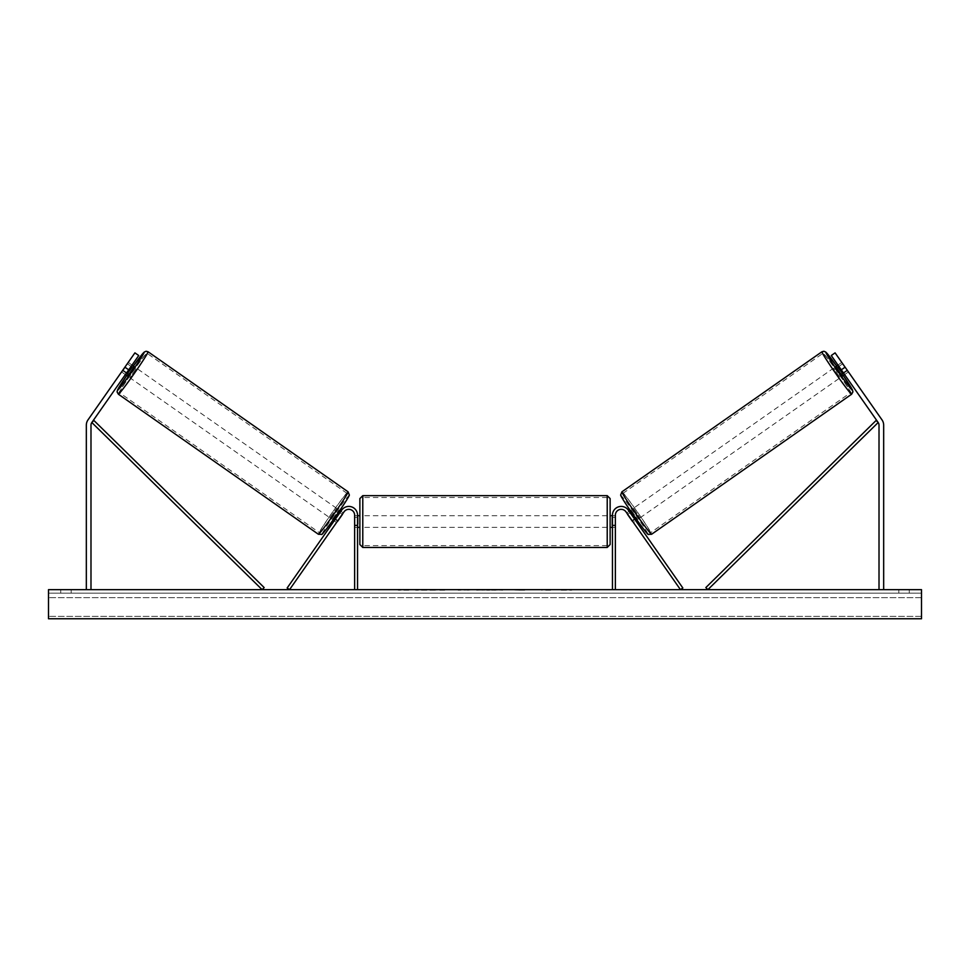 <?xml version="1.0" encoding="UTF-8"?>
<svg xmlns="http://www.w3.org/2000/svg" width="970" height="970" viewBox="0 0 970 970"><rect width="100%" height="100%" fill="white"/><g stroke="black" fill="none" stroke-linecap="round" stroke-linejoin="round"><path stroke-width="0.73" stroke-dasharray="4.85 3.64" d="M124.9 367.169L128.719 369.837L138.734 355.529L126.718 372.698L125.385 374.602L126.718 372.698L122.899 370.019L134.915 352.862L88.015 419.852A9.312 9.312 0 0 0 86.33 425.187L86.33 589.651L90.986 589.651L86.33 589.651M121.565 371.934L122.899 370.019L121.565 371.934L125.385 374.602L121.771 372.08L127.349 363.798L128.452 362.55L132.053 365.072M138.734 355.529L134.915 352.862L122.899 370.019L126.718 372.698L138.734 355.529L134.915 352.862L138.734 355.529M128.719 369.837L91.823 422.52A4.656 4.656 0 0 0 90.986 425.187L90.986 589.651M838.359 366.805L843.136 373.62L838.359 366.805L842.651 363.798L841.548 362.55L848.229 372.08L844.615 374.602L843.282 372.698L847.101 370.019L848.435 371.934L835.085 352.862L847.101 370.019L843.282 372.698L844.615 374.602L848.435 371.934M845.1 367.169L841.281 369.837L831.266 355.529L843.282 372.698L831.266 355.529L835.085 352.862L881.985 419.852A9.312 9.312 0 0 1 883.67 425.187L883.67 589.651L879.014 589.651L883.67 589.651M841.281 369.837L878.177 422.52A4.656 4.656 0 0 1 879.014 425.187L879.014 589.651M831.266 355.529L835.085 352.862L831.266 355.529M632.088 520.575L634.465 518.914L635.811 520.817L628.342 510.147L682.844 587.99L680.455 589.651L625.953 511.82L633.422 522.49L635.811 520.817L633.422 522.49L625.953 511.82A5.82 5.82 0 0 0 615.368 515.155A5.82 5.82 0 0 1 625.953 511.82A5.82 5.82 0 0 0 615.368 515.155L615.368 589.651L612.458 589.651L612.458 515.155A8.73 8.73 0 0 1 628.342 510.147L634.465 518.914L632.088 520.575M612.458 515.155A8.73 8.73 0 0 1 628.342 510.147A8.73 8.73 0 0 0 612.458 515.155L612.458 527.377L612.458 515.155M615.368 525.049L615.368 527.377L615.368 525.049L612.458 525.049L615.368 525.049M612.458 589.651L615.368 589.651M337.912 520.575L335.535 518.914L341.658 510.147L334.189 520.817L335.535 518.914L337.912 520.575L336.578 522.49L334.189 520.817L336.578 522.49L344.047 511.82L337.912 520.575M357.542 515.155A8.73 8.73 0 0 0 341.658 510.147L287.156 587.99L289.545 589.651L344.047 511.82A5.82 5.82 0 0 1 354.632 515.155A5.82 5.82 0 0 0 344.047 511.82A5.82 5.82 0 0 1 354.632 515.155L354.632 589.651L357.542 589.651L357.542 515.155A8.73 8.73 0 0 0 341.658 510.147A8.73 8.73 0 0 1 357.542 515.155L357.542 527.377L357.542 515.155M354.632 525.049L354.632 527.377L354.632 525.049L357.542 525.049L354.632 525.049M357.542 589.651L354.632 589.651M359.87 498.568L359.87 544.546M610.13 521.557L610.13 527.377L610.13 521.557M358.124 517.41L358.124 525.716L354.632 525.716L354.632 517.41L358.124 517.41L358.124 525.716L358.124 517.41M357.542 517.41L354.632 517.41L354.632 527.377L354.632 525.716L357.542 525.716M612.458 517.41L615.368 517.41L615.368 515.737L615.368 517.41L611.876 517.41L611.876 525.716L615.368 525.716L615.368 517.41L615.368 527.377L615.368 525.716L612.458 525.716M611.876 517.41L611.876 525.716L611.876 517.41M607.22 495.658L607.22 547.456M362.78 547.456L362.78 495.658M126.33 373.244L122.875 370.819L121.771 372.08M128.452 362.55L127.652 364.017L131.108 366.43M332.298 519.483L338.966 509.953L332.298 519.483L333.098 520.053M337.536 521.12L335.147 519.447M339.912 512.645L342.301 514.318M338.966 509.953L339.779 510.511M340.87 511.287L343.259 512.948L342.155 514.209L339.294 512.208L334.529 519.023L339.294 512.208M334.529 519.023L337.39 521.023L336.578 522.49M342.155 514.209L337.39 521.023M122.875 370.819L127.652 364.017M126.864 373.62L131.641 366.805L126.864 373.62L122.584 370.613M127.349 363.798L131.641 366.805M127.494 376.081L134.163 366.551M334.82 519.229L339.585 512.415M329.909 517.81L336.59 508.28L329.909 517.81L129.871 377.754L136.552 368.212L129.871 377.754M336.59 508.28L136.552 368.212M319.457 532.736A24.032 1.067 125 0 1 332.37 512.439A24.032 1.067 125 0 1 347.03 493.354A24.032 1.067 125 0 1 334.116 513.663A24.032 1.067 125 0 1 319.457 532.736L119.419 392.668A24.032 1.067 -55 0 0 134.078 373.595A24.032 1.067 -55 0 0 147.003 353.286A24.032 1.067 -55 0 0 132.344 372.371A24.032 1.067 -55 0 0 119.419 392.668M347.03 493.354L147.003 353.286M435.3 589.651L415.669 589.651L435.3 589.651M435.3 590.233L415.669 590.233L435.3 590.233M909.278 593.143L909.278 589.651L898.802 589.651L909.278 589.651L909.278 593.143L898.802 593.143L909.278 593.143M71.198 593.143L71.198 589.651L60.722 589.651L71.198 589.651L71.198 593.143L60.722 593.143L71.198 593.143M477.87 589.651L458.216 590.233L477.87 589.651M541.745 589.651L550.56 589.651M550.56 590.233L541.745 590.233M921.5 589.651L48.5 589.651L48.5 618.751L48.5 616.374L48.5 618.751L921.5 618.751L48.5 618.751L921.5 618.751L921.5 589.651M401.774 589.651L408.758 589.651L401.774 589.651M571.718 589.651L566.48 589.651M494.021 589.651L485 589.651M921.5 593.143L48.5 593.143L48.5 616.374L48.5 593.143L921.5 593.143L921.5 616.374L921.5 593.143M60.722 593.143L60.722 589.651L60.722 593.143M898.802 593.143L898.802 589.651L898.802 593.143M439.859 589.651L447.328 589.651M432.329 590.233L440.053 589.651L432.329 590.233M439.859 590.233L447.328 590.233M408.758 590.233L398.282 590.233L408.758 589.651M566.48 590.233L561.242 589.651M561.242 590.233L571.718 590.233M471.42 589.651L467.698 590.233L471.42 589.651M524.528 590.233L519.678 589.651M519.678 590.233L509.032 589.651L519.835 589.651M519.835 590.233L524.697 590.233M486.976 589.651L492.166 589.651M492.166 590.233L489.595 589.651M485 590.233L483.363 589.651M483.363 590.233L476.707 589.651M476.707 590.233L486.552 589.651M486.552 590.233L492.736 589.651M492.736 590.233L502.581 589.651M502.581 590.233L495.706 589.651M495.706 590.233L494.021 590.233M489.595 590.233L486.976 590.233M848.229 372.08L847.416 370.613L843.136 373.62M842.506 376.081L835.837 366.551M841.548 362.55L837.947 365.072M631.034 509.953L637.702 519.483L631.034 509.953L630.221 510.511M637.702 519.483L636.902 520.053M633.422 522.49L632.61 521.023L635.471 519.023L630.706 512.208L635.471 519.023M629.13 511.287L626.741 512.948L627.845 514.209L630.706 512.208M630.088 512.645L627.699 514.318M632.464 521.12L634.853 519.447M627.845 514.209L632.61 521.023M842.651 363.798L847.416 370.613M847.125 370.819L843.67 373.244M838.892 366.43L842.348 364.017M635.18 519.229L630.415 512.415M633.41 508.28L640.091 517.81L633.41 508.28L833.448 368.212L840.129 377.754L833.448 368.212M640.091 517.81L840.129 377.754M650.543 532.736A24.032 1.067 55 0 0 637.629 512.439A24.032 1.067 55 0 0 622.97 493.354A24.032 1.067 55 0 0 635.884 513.663A24.032 1.067 55 0 0 650.543 532.736L850.581 392.668A24.032 1.067 -125 0 1 835.922 373.595A24.032 1.067 -125 0 1 822.996 353.286A24.032 1.067 -125 0 1 837.656 372.371A24.032 1.067 -125 0 1 850.581 392.668M622.97 493.354L822.996 353.286M91.823 422.52L262.13 589.651L264.167 587.577L93.872 420.446L91.823 422.52M878.177 422.52L707.87 589.651L705.833 587.577L876.128 420.446L878.177 422.52M133.363 365.981A22.989 1.018 -55 0 0 126.682 375.511L133.363 365.981M118.352 394.196A25.899 1.152 125 0 1 132.272 372.322A25.899 1.152 125 0 1 148.07 351.77M348.109 491.838A25.899 1.152 -55 0 0 332.31 512.39A25.899 1.152 -55 0 0 318.39 534.264M322.44 533.548A22.989 1.018 125 0 1 334.796 514.136A22.989 1.018 125 0 1 348.812 495.888M921.5 616.374L48.5 616.374L921.5 616.374M921.5 597.641L48.5 597.641L921.5 597.641M836.637 365.981A22.989 1.018 -125 0 1 843.318 375.511L836.637 365.981M851.648 394.196A25.899 1.152 55 0 0 837.728 372.322A25.899 1.152 55 0 0 821.929 351.77M647.56 533.548A22.989 1.018 55 0 0 635.204 514.136A22.989 1.018 55 0 0 621.188 495.888M621.891 491.838A25.899 1.152 -125 0 1 637.69 512.39A25.899 1.152 -125 0 1 651.61 534.264M615.368 527.377L612.458 527.377L615.368 527.377M354.632 527.377L357.542 527.377L354.632 527.377M354.632 515.737L357.542 515.737M612.458 515.737L615.368 515.737M607.22 515.737L362.78 515.737M607.22 545.601L362.78 545.601M607.22 497.525L362.78 497.525M607.22 527.377L362.78 527.377"/><path stroke-width="1.45" d="M128.719 369.837L124.9 367.169L134.915 352.862L138.734 355.529L91.823 422.52A4.656 4.656 0 0 0 90.986 425.187L90.986 589.651M124.9 367.169L88.015 419.852A9.312 9.312 0 0 0 86.33 425.187L86.33 589.651M841.281 369.837L845.1 367.169L835.085 352.862L831.266 355.529L878.177 422.52A4.656 4.656 0 0 1 879.014 425.187L879.014 589.651M845.1 367.169L881.985 419.852A9.312 9.312 0 0 1 883.67 425.187L883.67 589.651M612.458 589.651L612.458 515.155A8.73 8.73 0 0 1 628.342 510.147L682.844 587.99L680.455 589.651L625.953 511.82A5.82 5.82 0 0 0 615.368 515.155L615.368 589.651M357.542 589.651L357.542 515.155A8.73 8.73 0 0 0 341.658 510.147L287.156 587.99L289.545 589.651L344.047 511.82A5.82 5.82 0 0 1 354.632 515.155L354.632 589.651M362.78 547.456L359.87 544.546L359.87 498.568L362.78 495.658L362.78 547.456L607.22 547.456L607.22 495.658L610.13 498.568L610.13 527.377L612.458 527.377M607.22 547.456L610.13 544.546L610.13 498.568M357.542 525.716L357.542 517.41M612.458 525.716L612.458 517.41M610.13 544.546L610.13 527.377M118.352 394.196L117.091 391.916L117.503 390.037L126.682 375.511A22.989 1.018 -55 0 0 117.649 390.146A22.989 1.018 -55 0 0 131.665 371.898A22.989 1.018 -55 0 0 144.021 352.486A22.989 1.018 -55 0 0 133.363 365.981L144.203 352.086L146.094 351.249L148.07 351.77A25.899 1.152 125 0 1 134.151 373.644A25.899 1.152 125 0 1 118.352 394.196L318.39 534.264A25.899 1.152 -55 0 0 334.189 513.712A25.899 1.152 -55 0 0 348.109 491.838L349.309 494.906C349.83 495.282 345.575 502.048 336.529 515.216C326.587 529.074 321.616 535.464 321.616 534.397L318.39 534.264M148.07 351.77L348.109 491.838M125.385 374.602L127.494 376.081L131.047 371.462L134.163 366.551L132.053 365.072M131.932 367.012L127.167 373.826L131.932 367.012L131.108 366.43M126.33 373.244L127.167 373.826M333.098 520.053L334.189 520.817M337.536 521.12L336.578 522.49M335.147 519.447L339.912 512.645M342.301 514.318L343.259 512.948M339.779 510.511L340.87 511.287M337.681 521.229L342.446 514.415M921.5 589.651L48.5 589.651L48.5 618.751L921.5 618.751L921.5 589.651M851.648 394.196L852.909 391.916L852.497 390.037L843.318 375.511A22.989 1.018 -125 0 1 852.351 390.146A22.989 1.018 -125 0 1 838.335 371.898A22.989 1.018 -125 0 1 825.979 352.486A22.989 1.018 -125 0 1 836.637 365.981L825.797 352.086L823.906 351.249L821.929 351.77A25.899 1.152 55 0 0 835.849 373.644A25.899 1.152 55 0 0 851.648 394.196L651.61 534.264A25.899 1.152 -125 0 1 635.811 513.712A25.899 1.152 -125 0 1 621.891 491.838L620.691 494.906C620.169 495.282 624.425 502.048 633.471 515.216C643.413 529.074 648.384 535.464 648.384 534.397L651.61 534.264M821.929 351.77L621.891 491.838M844.615 374.602L842.506 376.081L838.953 371.462L835.837 366.551L837.947 365.072M636.902 520.053L635.811 520.817M630.221 510.511L629.13 511.287M626.741 512.948L627.699 514.318M634.853 519.447L630.088 512.645M633.422 522.49L632.464 521.12M632.319 521.229L627.554 514.415M843.67 373.244L842.833 373.826L838.068 367.012L842.833 373.826M838.068 367.012L838.892 366.43M91.823 422.52L262.13 589.651L264.167 587.577L93.872 420.446L91.823 422.52M878.177 422.52L707.87 589.651L705.833 587.577L876.128 420.446L878.177 422.52M348.812 495.888A22.989 1.018 125 0 1 336.469 515.3A22.989 1.018 125 0 1 322.44 533.548M621.188 495.888A22.989 1.018 55 0 0 633.531 515.3A22.989 1.018 55 0 0 647.56 533.548M362.78 495.658L607.22 495.658M357.542 515.737L359.87 515.737M610.13 515.737L612.458 515.737M357.542 527.377L359.87 527.377"/></g></svg>

